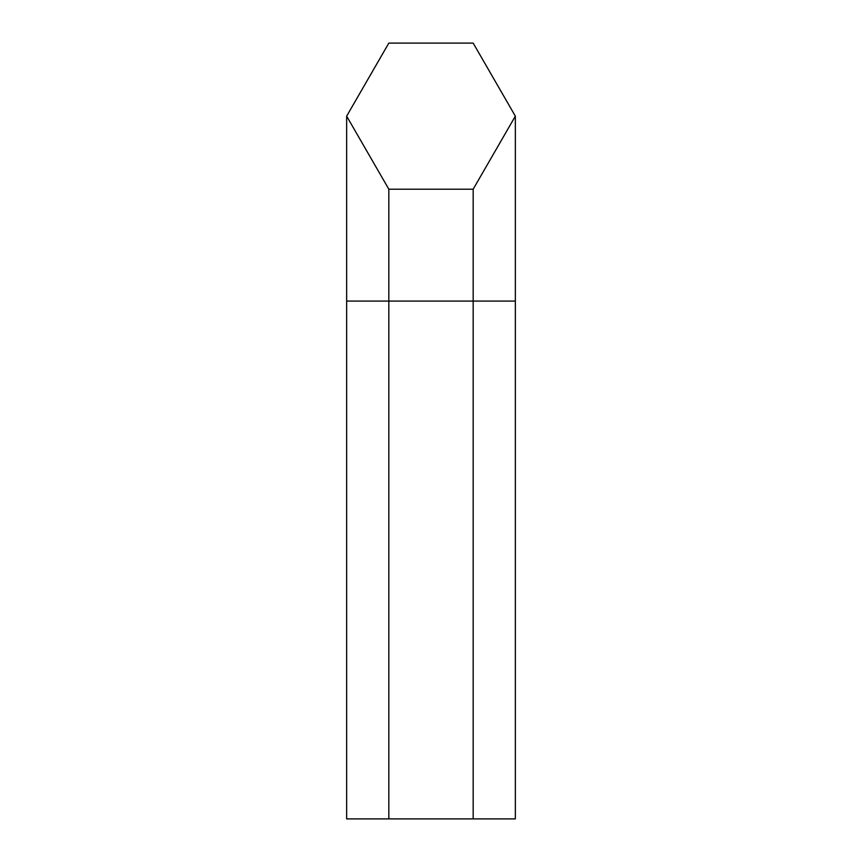 <?xml version="1.0" encoding="UTF-8"?>
<svg xmlns="http://www.w3.org/2000/svg" width="862" height="862" viewBox="0 0 862 862"><rect width="100%" height="100%" fill="white"/><g stroke="black" fill="none" stroke-linecap="round" stroke-linejoin="round"><path stroke-width="1.29" d="M346.653 116.144L388.827 43.1L473.173 43.1L515.347 116.144L473.173 189.198L388.827 189.198L346.653 116.144L346.653 818.9L388.827 818.9L388.827 189.198M515.347 116.144L515.347 301.086L473.173 301.086L473.173 189.198M346.653 301.086L473.173 301.086L473.173 818.9L388.827 818.9M515.347 301.086L515.347 818.9L473.173 818.9"/></g></svg>
